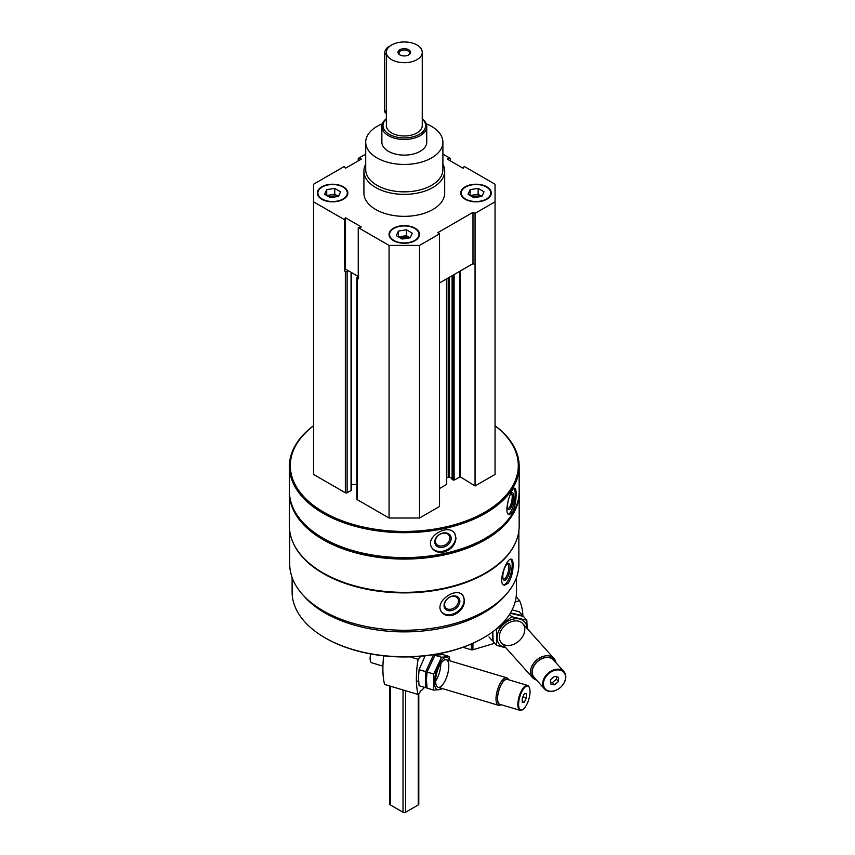 <?xml version="1.0" encoding="UTF-8"?>
<svg xmlns="http://www.w3.org/2000/svg" width="855" height="855" viewBox="0 0 855 855"><rect width="100%" height="100%" fill="white"/><g stroke="black" fill="none" stroke-linecap="round" stroke-linejoin="round"><path stroke-width="1.28" d="M321.801 199.258A15.262 8.807 0 0 0 338.42 201.16A15.262 8.807 0 0 0 347.846 193.027A15.262 8.807 0 0 0 332.584 184.22A15.262 8.807 0 0 0 317.323 193.027A15.262 8.807 0 0 0 321.801 199.258M465.227 199.258A15.262 8.807 0 0 0 481.846 201.16A15.262 8.807 0 0 0 491.272 193.027A15.262 8.807 0 0 0 476.011 184.22A15.262 8.807 0 0 0 460.76 193.027A15.262 8.807 0 0 0 465.227 199.258M442.89 164.171A40.388 23.32 180 0 1 444.686 171.043L444.686 193.027A40.388 23.32 180 0 1 404.297 216.347A40.388 23.32 180 0 1 363.909 193.027L363.909 171.043A40.388 23.32 180 0 1 365.705 164.171M442.89 154.114L450.35 158.421L447.218 159.062L463.121 168.243L464.233 166.436L495.056 184.231L495.056 201.823L475.059 213.355L472.986 212.35L437.781 232.678L439.523 233.875L419.527 245.417L389.068 245.417L358.245 227.622L361.376 226.981L345.473 217.801L344.362 219.607L313.55 201.823L313.55 184.231L344.362 166.436L345.473 168.243L361.376 159.062L358.245 158.421L365.705 154.114M393.514 240.661A15.262 8.807 0 0 0 410.133 242.564A15.262 8.807 0 0 0 419.559 234.43A15.262 8.807 0 0 0 404.297 225.624A15.262 8.807 0 0 0 389.036 234.43A15.262 8.807 0 0 0 393.514 240.661M358.245 227.622L358.245 278.922L357.272 278.356A1.261 0.727 180 0 1 357.272 277.33L358.245 276.774M344.362 270.907L345.473 269.101L348.348 270.757L347.119 271.473A1.261 0.727 180 0 1 345.345 271.473L344.362 270.907L344.362 219.607M518.867 530.912L518.867 564.118A114.57 66.145 180 0 1 404.297 630.263A114.57 66.145 180 0 1 289.727 564.118L289.727 530.912M515.447 542.775A114.57 66.145 180 0 1 404.297 592.889A114.57 66.145 180 0 1 293.147 542.775M508.127 583.281C511.354 578.279 513.011 572.198 513.096 565.048C513.096 561.575 512.519 559.63 511.354 559.213C506.78 557.118 496.99 584.083 504.365 585.215L508.127 583.281M452.712 615.269C460.022 612.479 463.976 607.584 464.586 600.584L462.94 595.518C456.185 585.835 432.951 602.54 441.992 612.437C444.568 615.376 448.138 616.327 452.712 615.269M495.056 425.694A114.88 66.327 180 0 1 519.177 466.36L519.177 491.283A114.88 66.327 180 0 1 485.533 538.18A114.88 66.327 180 0 1 323.062 538.18A114.88 66.327 180 0 1 289.418 491.283L289.418 466.36A114.88 66.327 180 0 1 313.55 425.694M519.177 466.36A114.88 66.327 180 0 1 404.297 532.686A114.88 66.327 180 0 1 289.418 466.36M512.252 512.498C514.806 507.357 516.089 501.201 516.11 494.04C516.121 490.492 515.661 488.568 514.753 488.28C511.162 486.666 502.868 514.133 509.217 514.625L512.252 512.498M443.585 552.138C451.184 549.722 455.32 545.03 455.972 538.062L454.764 533.616C448.896 522.768 424.005 536.855 431.978 547.98C434.522 551.603 438.391 552.993 443.585 552.138M495.056 425.811A113.982 65.803 180 0 1 481.173 514.218A113.982 65.803 180 0 1 327.422 514.218A113.982 65.803 180 0 1 313.55 425.811M495.056 201.823L495.056 474.429L475.059 485.961L460.311 476.834L460.311 270.971M452.21 479.302L454.112 480.104L460.311 476.834M452.103 478.576L449.228 476.919L449.228 277.362M446.716 477.785L449.228 476.919M446.502 483.909L446.502 278.944M439.523 488.526L446.502 484.496M439.523 233.875L439.523 506.481L419.527 518.023L389.068 518.023L357.272 499.673A1.261 0.727 180 0 1 356.909 499.16L356.909 277.843M356.909 484.486L351.416 484.486M351.416 272.531L351.416 490.001A1.261 0.727 180 0 1 351.052 490.514L347.119 492.779A1.261 0.727 180 0 1 345.345 492.779L313.55 474.429L313.55 201.823M485.213 538.361A113.982 65.803 180 0 1 484.903 538.543A113.982 65.803 180 0 1 323.703 538.543A113.982 65.803 180 0 1 323.382 538.361M519.167 492.01A114.88 66.327 180 0 1 519.177 492.747A114.88 66.327 180 0 1 404.297 559.074A114.88 66.327 180 0 1 289.418 492.747A114.88 66.327 180 0 1 289.428 492.01M519.177 492.747L519.177 526.017A114.88 66.327 180 0 1 485.533 572.914A114.88 66.327 180 0 1 323.062 572.914A114.88 66.327 180 0 1 289.418 526.017L289.418 492.747M485.213 573.096A113.982 65.803 180 0 1 484.903 573.278A113.982 65.803 180 0 1 323.703 573.278A113.982 65.803 180 0 1 323.382 573.096M505.059 595.593A112.187 64.766 180 0 1 404.297 631.888A112.187 64.766 180 0 1 303.536 595.593M516.484 577.531L516.484 591.97A112.187 64.766 180 0 1 483.631 637.766A112.187 64.766 180 0 1 324.964 637.766A112.187 64.766 180 0 1 292.111 591.97L292.111 577.531M483.31 637.948A111.289 64.253 180 0 1 482.99 638.129A111.289 64.253 180 0 1 325.605 638.129A111.289 64.253 180 0 1 325.285 637.948M514.047 488.44A13.466 3.762 -78.1 0 1 515.17 493.848A13.466 3.762 -78.1 0 1 508.479 514.261M509.911 495.227A8.732 2.437 -78.1 0 1 511.589 492.833A8.732 2.437 -78.1 0 1 513.545 496.413A8.732 2.437 -78.1 0 1 511.493 506.459A8.732 2.437 -78.1 0 1 508.148 509.185A8.732 2.437 -78.1 0 1 508.607 498.882M511.001 493.41A7.684 2.148 -78.1 0 1 511.162 493.421A7.684 2.148 -78.1 0 1 512.209 496.776A7.684 2.148 -78.1 0 1 510.756 504.696A7.684 2.148 -78.1 0 1 507.998 508.469A7.684 2.148 -78.1 0 1 507.849 508.415M454.561 533.317A13.466 10.324 -32.2 0 1 455.63 537.517A13.466 10.324 -32.2 0 1 446.021 550.203A13.466 10.324 -32.2 0 1 431.786 547.66M451.184 538.447A8.732 6.701 -32.2 0 1 438.872 547.211A8.732 6.701 -32.2 0 1 438.872 534.856A8.732 6.701 -32.2 0 1 451.184 538.447M449.848 538.084A7.684 5.899 -32.2 0 1 444.237 545.383A7.684 5.899 -32.2 0 1 436.114 543.705A7.684 5.899 -32.2 0 1 439.47 534.621A7.684 5.899 -32.2 0 1 449.121 535.508A7.684 5.899 -32.2 0 1 449.848 538.084M510.692 559.223A13.466 4.649 -74.9 0 1 512.198 564.802A13.466 4.649 -74.9 0 1 503.67 584.895M510.189 567.282A8.732 3.014 -74.9 0 1 507.475 577.531A8.732 3.014 -74.9 0 1 503.328 579.401A8.732 3.014 -74.9 0 1 503.595 571.065A8.732 3.014 -74.9 0 1 507.549 563.723A8.732 3.014 -74.9 0 1 510.189 567.282M506.983 564.193A7.684 2.651 -74.9 0 1 507.56 564.172A7.684 2.651 -74.9 0 1 508.811 567.57A7.684 2.651 -74.9 0 1 506.983 575.468A7.684 2.651 -74.9 0 1 503.563 579.017A7.684 2.651 -74.9 0 1 503.071 578.717M462.683 595.219A13.466 9.961 -38.9 0 1 464.158 600.06A13.466 9.961 -38.9 0 1 455.437 612.939A13.466 9.961 -38.9 0 1 441.746 612.105M459.872 601.215A8.732 6.466 -38.9 0 1 447.999 610.577A8.732 6.466 -38.9 0 1 447.999 598.233A8.732 6.466 -38.9 0 1 459.872 601.215M458.483 600.915A7.684 5.686 -38.9 0 1 453.374 608.343A7.684 5.686 -38.9 0 1 445.541 607.627A7.684 5.686 -38.9 0 1 447.945 598.372A7.684 5.686 -38.9 0 1 457.5 597.966A7.684 5.686 -38.9 0 1 458.483 600.915M358.245 160.868L358.245 158.421M450.35 160.868L450.35 158.421M475.059 485.961L475.059 213.355M419.527 518.023L419.527 245.417M389.068 518.023L389.068 245.417M475.059 264.655L472.986 263.65L439.523 282.973M358.245 276.475L348.348 270.757M472.986 263.65L472.986 212.35M345.473 269.101L345.473 217.801M426.25 123.847A38.593 22.283 180 0 1 431.583 126.412A38.593 22.283 180 0 1 442.89 142.165A38.593 22.283 180 0 1 404.297 164.449A38.593 22.283 180 0 1 365.705 142.165A38.593 22.283 180 0 1 382.345 123.847M422.252 118.749A22.433 12.953 180 0 1 426.741 126.519L426.741 142.165A22.433 12.953 180 0 1 404.297 155.118A22.433 12.953 180 0 1 381.864 142.165L381.864 126.519A22.433 12.953 180 0 1 386.353 118.749M442.89 142.165L442.89 169.579A38.593 22.283 180 0 1 404.297 191.851A38.593 22.283 180 0 1 365.705 169.579L365.705 142.165M444.686 171.043A40.388 23.32 180 0 1 404.297 194.363A40.388 23.32 180 0 1 363.909 171.043M491.262 193.241A15.262 8.807 0 0 0 486.805 187.234A15.262 8.807 0 0 0 486.602 187.127M465.419 187.127A15.262 8.807 0 0 0 465.227 187.234A15.262 8.807 0 0 0 460.76 193.241M465.601 199.033A14.717 8.497 0 0 0 486.42 199.033A14.717 8.497 0 0 0 486.42 187.021A14.717 8.497 0 0 0 465.601 187.021A14.717 8.497 0 0 0 465.601 199.033M479.602 196.757A7.182 4.147 0 0 0 472.366 196.778M470.934 195.955A7.182 4.147 180 0 1 474.151 194.887A7.182 4.147 180 0 1 481.087 195.955A7.182 4.147 180 0 1 481.782 196.426M470.154 189.639L470.154 195.506L478.159 194.267L481.878 196.404L473.862 197.644L468.006 194.267L470.154 189.639L478.159 188.399L484.016 191.787L481.878 196.404M478.159 194.267L478.159 188.399M347.835 193.241A15.262 8.807 0 0 0 343.379 187.234A15.262 8.807 0 0 0 343.176 187.127M321.993 187.127A15.262 8.807 0 0 0 321.801 187.234A15.262 8.807 0 0 0 317.333 193.241M322.175 199.033A14.717 8.497 0 0 0 342.994 199.033A14.717 8.497 0 0 0 342.994 187.021A14.717 8.497 0 0 0 322.175 187.021A14.717 8.497 0 0 0 322.175 199.033M419.549 234.644A15.262 8.807 0 0 0 415.092 228.638A15.262 8.807 0 0 0 414.889 228.531M393.706 228.531A15.262 8.807 0 0 0 393.514 228.638A15.262 8.807 0 0 0 389.046 234.644M393.888 240.437A14.717 8.497 0 0 0 414.707 240.437A14.717 8.497 0 0 0 414.707 228.424A14.717 8.497 0 0 0 393.888 228.424A14.717 8.497 0 0 0 393.888 240.437M336.175 196.757A7.182 4.147 0 0 0 328.94 196.778M327.508 195.955A7.182 4.147 180 0 1 330.725 194.887A7.182 4.147 180 0 1 337.661 195.955A7.182 4.147 180 0 1 338.356 196.426M326.728 189.639L326.728 195.506L334.733 194.267L338.452 196.404L330.436 197.644L324.579 194.267L326.728 189.639L334.733 188.399L340.589 191.787L338.452 196.404M334.733 194.267L334.733 188.399M407.888 238.16A7.182 4.147 0 0 0 400.653 238.182M399.221 237.359A7.182 4.147 180 0 1 402.438 236.29A7.182 4.147 180 0 1 409.374 237.359A7.182 4.147 180 0 1 410.069 237.829M398.441 231.042L398.441 236.91L406.446 235.67L410.165 237.808L402.149 239.047L396.293 235.67L398.441 231.042L406.446 229.803L412.302 233.191L410.165 237.808M406.446 235.67L406.446 229.803M424.443 687.345L421.814 690.263A3.228 1.208 106.6 0 0 421.718 690.22A3.228 1.208 106.6 0 0 419.762 692.561L418.074 694.452L384.59 684.46A64.617 24.229 -73.4 0 1 383.671 655.838M410.005 656.864L418.074 659.28A64.617 24.229 106.6 0 0 418.074 694.452M418.074 659.28L420.788 656.245M522.245 698.214L524.307 693.8L526.37 693.619L526.37 697.84L524.307 702.265L522.245 702.447L522.245 698.214M530.036 691.631A12.472 4.681 106.6 0 0 529.384 687.644A12.472 4.681 106.6 0 0 519.829 696.697A12.472 4.681 106.6 0 0 522.865 709.5A12.472 4.681 106.6 0 0 530.036 691.631M508.511 679.736L508.447 679.586A14.364 5.387 106.6 0 0 506.716 677.791A14.364 5.387 106.6 0 0 497.439 690.006A14.364 5.387 106.6 0 0 498.497 705.311A14.364 5.387 106.6 0 0 500.934 704.755L501.062 704.67M508.212 679.65A13.263 4.97 106.6 0 0 498.818 690.423A13.263 4.97 106.6 0 0 500.774 704.584M529.256 687.356A13.017 4.884 106.6 0 0 529.127 687.046A13.017 4.884 106.6 0 0 527.556 685.421L507.304 679.372A13.017 4.884 106.6 0 0 498.903 690.445A13.017 4.884 106.6 0 0 499.854 704.317L520.107 710.355A13.017 4.884 106.6 0 0 522.32 709.853A13.017 4.884 106.6 0 0 522.597 709.661M527.556 685.421A13.017 4.884 106.6 0 0 519.156 696.494A13.017 4.884 106.6 0 0 520.107 710.355M370.664 653.947A9.875 3.698 106.6 0 0 371.818 662.817L382.922 666.13M522.907 696.814L526.37 697.84M522.245 701.645L524.307 702.265M439.62 653.626L441.383 654.161L433.549 654.866L425.715 671.645L425.715 687.719L419.089 685.742L418.458 677.523L419.089 669.668L425.138 655.817M425.715 687.719L427.008 687.709M435.601 681.072A14.364 5.387 106.6 0 0 440.817 663.598M425.715 671.645L419.089 669.668M433.688 690.103L427.062 688.125L426.431 679.896L427.062 672.051L434.896 655.261L442.719 654.556L449.356 656.533L441.522 657.239L433.688 674.029L433.688 690.103L441.522 689.397M449.484 660.712A16.876 6.327 106.6 0 0 440.859 661.439A16.876 6.327 106.6 0 0 434.447 682.172A16.876 6.327 106.6 0 0 441.266 688.232M449.826 660.808L449.356 656.533M435.601 680.879A14.364 5.387 106.6 0 0 436.349 685.486A14.364 5.387 106.6 0 0 447.357 675.055A14.364 5.387 106.6 0 0 443.863 660.317A14.364 5.387 106.6 0 0 435.601 680.879M433.688 674.029L427.062 672.051M441.522 657.239L434.896 655.261M494.671 643.27L472.922 649.768A1.796 1.037 180 0 1 471.276 649.768L462.961 647.299M522.886 616.263A64.617 46.865 138.2 0 0 519.616 600.648L516.174 596.811M515.138 601.984L519.616 600.648M558.486 681.531L554.5 684.834L550.513 683.904L550.513 679.672L554.5 676.369L558.486 677.299L558.486 681.531L556.423 679.223L552.437 682.536L554.5 684.834M543.417 683.904A12.472 9.052 138.2 0 0 560.036 687.773A12.472 9.052 138.2 0 0 560.036 670.128A12.472 9.052 138.2 0 0 543.417 683.904M555.91 662.668A14.364 10.42 138.2 0 0 553.976 658.489A14.364 10.42 138.2 0 0 539.655 657.912A14.364 10.42 138.2 0 0 530.517 671.88A14.364 10.42 138.2 0 0 532.58 677.652A14.364 10.42 138.2 0 0 536.523 680.035M554.703 661.321A13.263 9.619 138.2 0 0 541.536 658.681A13.263 9.619 138.2 0 0 532.002 672.148A13.263 9.619 138.2 0 0 535.316 678.688M563.947 671.645L553.474 659.953A13.017 9.437 138.2 0 0 540.499 659.429A13.017 9.437 138.2 0 0 532.227 672.083A13.017 9.437 138.2 0 0 534.086 677.32L544.56 689.002A13.017 9.437 138.2 0 0 560.549 687.356A13.017 9.437 138.2 0 0 563.947 671.645A13.017 9.437 138.2 0 0 550.973 671.122A13.017 9.437 138.2 0 0 542.69 683.776A13.017 9.437 138.2 0 0 544.56 689.002M556.423 676.818L556.423 679.223M552.437 682.536L550.513 682.087M512.124 609.861L519.295 611.817L522.726 615.643L510.435 612.95M492.747 631.813L492.427 640.758L488.996 636.932M510.275 613.227L523.42 616.412L526.84 620.249L511.696 616.722L496.552 629.291L496.552 645.365L505.85 647.801M496.552 645.365L493.121 641.539L492.811 631.77M527.033 628.404A16.876 12.237 138.2 0 0 515.757 618.731A16.876 12.237 138.2 0 0 499.064 630.178A16.876 12.237 138.2 0 0 505.636 647.556M527.172 628.553L526.84 620.249M524.799 629.387A14.364 10.42 138.2 0 0 505.668 624.941A14.364 10.42 138.2 0 0 505.668 645.247A14.364 10.42 138.2 0 0 524.799 629.387M511.696 616.722L509.569 614.35M422.252 52.326L422.252 125.61A17.955 10.367 180 0 1 404.297 135.966A17.955 10.367 180 0 1 386.353 125.61L386.353 52.326A17.955 10.367 180 0 1 397.425 42.75A17.955 10.367 180 0 1 416.994 44.994A17.955 10.367 180 0 1 422.252 52.326A17.955 10.367 180 0 1 404.297 62.693A17.955 10.367 180 0 1 386.353 52.326M418.79 693.651L418.79 804.192A1.796 1.037 180 0 1 418.255 804.918L405.569 812.25A1.796 1.037 180 0 1 403.026 812.25L390.34 804.918A1.796 1.037 180 0 1 389.816 804.192L389.816 686.02M408.743 54.891A6.284 3.623 180 0 1 399.851 54.891A6.284 3.623 180 0 1 399.851 49.761A6.284 3.623 180 0 1 408.743 49.761A6.284 3.623 180 0 1 408.743 54.891L408.743 54.891M422.252 118.973A21.311 12.301 180 0 1 418.245 134.908A21.311 12.301 180 0 1 390.35 134.908A21.311 12.301 180 0 1 386.353 118.973M426.741 126.519A22.433 12.953 180 0 1 404.297 139.472A22.433 12.953 180 0 1 381.864 126.519M389.613 46.362A5.387 3.11 120 0 0 384.622 53.427L384.622 110.584A5.387 3.11 120 0 0 385.744 113.052L386.353 113.394M400.226 55.083A5.312 3.067 180 0 1 398.986 53.117A5.312 3.067 180 0 1 404.297 50.05A5.312 3.067 180 0 1 409.609 53.117A5.312 3.067 180 0 1 408.369 55.083M345.345 492.779L345.345 271.473M459.787 476.823L459.787 271.27M454.112 480.104L454.112 274.541M453.097 480.104L453.097 275.128M452.21 479.591L452.21 275.641M448.212 476.919L448.212 277.95M357.272 499.673L357.272 278.356M351.052 490.514L351.052 272.318M347.119 492.779L347.119 271.473M442.217 653.113L442.217 654.556M471.276 644.018L471.276 649.768M472.922 643.281L472.922 649.768M403.026 812.25L403.026 689.964M405.569 812.25L405.569 690.722M390.34 804.918L390.34 686.17M418.255 804.918L418.255 694.239M386.353 54.421L384.622 53.427M386.353 111.578L384.622 110.584M484.903 538.543L485.533 538.18M323.703 538.543L323.062 538.18M484.903 573.278L485.533 572.914M323.703 573.278L323.062 572.914M482.99 638.129L483.631 637.766M325.605 638.129L324.964 637.766M452.103 479.441L452.103 275.705M446.716 484.208L446.716 278.816M442.42 653.07L442.42 654.556M416.396 680.804L418.619 681.467M438.081 687.281L498.497 705.311M446.299 659.761L506.716 677.791M529.384 687.644L529.127 687.046M522.865 709.5L522.32 709.853M501.351 642.768L532.58 677.652M522.736 623.616L553.976 658.489"/></g></svg>
